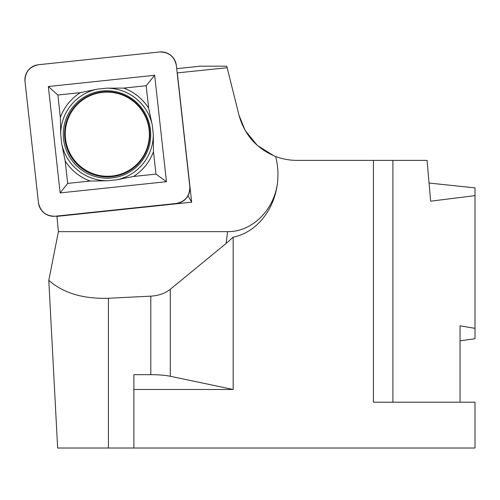 <?xml version="1.0" encoding="UTF-8"?>
<svg xmlns="http://www.w3.org/2000/svg" width="500" height="500" viewBox="0 0 500 500"><rect width="100%" height="100%" fill="white"/><g stroke="black" fill="none" stroke-linecap="round" stroke-linejoin="round"><path stroke-width="0.75" d="M176.713 68.662L200.294 66.175L226.769 66.175L227.156 67.725L177.181 72.912M56.9 216.056L58.4 231.65L48.794 280.369C63.275 293.069 83.156 299.031 108.425 298.263L150.8 296.156C158.637 295.656 165.138 293.369 170.3 289.294L226.119 243.438L233.162 237.181L233.162 389.481L133.881 389.481M257.319 145.406L245.162 130.506L238.994 115.2C244.494 134.9 256.694 148.656 275.594 156.463L275.731 156.519M273.894 155.787L257.5 145.569M429.05 183.044L475 187.875L475 195.631L430.656 201.188L427.05 160.369L296.8 160.369A59.581 59.581 0 0 1 275.594 156.463A60.9 50.912 97 0 1 277.419 183.481A60.9 50.912 97 0 1 233.162 237.181M227.156 67.725L238.994 115.2M233.162 389.481L170.3 376.269C165.138 375.231 158.637 374.694 150.8 374.669L133.881 374.669L133.881 448.031L57.644 448.031L48.794 280.369M460.05 402.206L460.05 325.838L475 328.344L475 338.719L460.05 340.819M58.4 231.65L227.575 231.65C251.844 232.087 274.212 210.175 277.506 182.738M133.881 448.031L475 448.031L475 402.206L373.413 402.206L373.413 160.369M475 328.344L475 195.631M177.331 72.975L191.663 202.181L188.031 195.7M56.719 216.406L191.663 202.181M65.25 134.194A42.181 41.944 46.4 0 1 102.662 92.356A42.181 41.944 46.4 0 1 149.244 131.25A42.181 41.944 46.4 0 1 109.012 176.238A42.181 41.944 46.4 0 1 65.25 134.194M154.656 75.294L48.35 86.506L60.15 192.906L166.456 181.7L154.656 75.294L146.163 85.725L148.656 108.194L152.256 125A46.425 46.163 -133.6 0 0 106.575 88.181L97.269 89.162A46.425 46.163 -133.6 0 0 60.719 134.65L61.75 143.963A46.425 46.163 -133.6 0 0 107.431 180.781L116.731 179.8A46.425 46.163 -133.6 0 0 153.287 134.312L152.256 125M159.544 51.969A15.275 15.188 46.4 0 1 176.363 65.525L189.806 186.719A15.275 15.188 46.4 0 1 176.35 203.469L55.256 216.231A15.275 15.188 46.4 0 1 38.444 202.675L25 81.481A15.275 15.188 46.4 0 1 38.456 64.737L159.544 51.969M102.181 90.988A43.85 43.606 46.4 0 1 147.05 152.262A43.85 43.606 46.4 0 1 71.781 160.194A43.85 43.606 46.4 0 1 102.181 90.988M153.287 134.312L153.469 151.631A49.644 49.363 46.4 0 1 133.519 176.462L116.731 179.8M65.175 160.938A49.644 49.363 -133.6 0 0 90.113 181.038L67.669 183.406L65.175 160.938L61.75 143.963M107.431 180.781L90.113 181.038M106.575 88.181L123.719 88.094A49.644 49.363 46.4 0 1 148.656 108.194M80.312 92.669A49.644 49.363 -133.6 0 0 60.356 117.5L57.869 95.031L80.312 92.669L97.269 89.162M60.719 134.65L60.356 117.5M123.719 88.094L146.163 85.725M153.469 151.631L155.963 174.1L133.519 176.462M166.456 181.7L155.963 174.1M60.15 192.906L67.669 183.406M48.35 86.506L57.869 95.031M55.256 216.231L176.35 203.469C185.369 201.537 189.856 195.956 189.806 186.719L176.363 65.525C174.387 56.487 168.781 51.975 159.544 51.969L38.456 64.737C29.438 66.662 24.95 72.244 25 81.481L38.444 202.675C40.419 211.713 46.025 216.231 55.256 216.231M108.425 298.263L108.425 448.031M150.8 374.669L150.8 296.156M226.119 243.438L227.575 231.65M170.3 289.294L170.3 376.269M392.912 160.369L392.912 402.206M102.487 91.925A42.731 42.488 46.4 0 1 146.206 151.631A42.731 42.488 46.4 0 1 72.869 159.362A42.731 42.488 46.4 0 1 102.487 91.925"/></g></svg>
